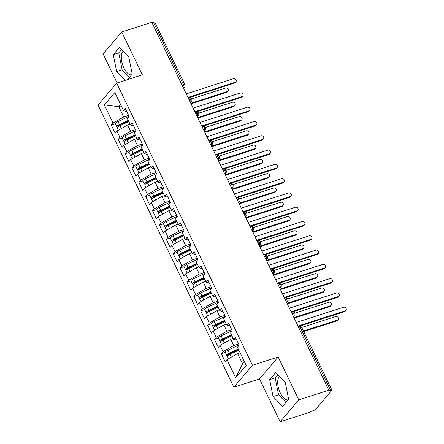 <?xml version="1.0" encoding="UTF-8"?>
<svg xmlns="http://www.w3.org/2000/svg" width="444" height="444" viewBox="0 0 444 444"><rect width="100%" height="100%" fill="white"/><g stroke="black" fill="none" stroke-linecap="round" stroke-linejoin="round"><path stroke-width="0.67" d="M279.476 376.279A12.765 6.022 -107.8 0 0 280.242 392.818A12.765 6.022 -107.8 0 0 288.006 399.905M131.585 74.886A12.765 6.022 72.2 0 1 123.821 67.799A12.765 6.022 72.2 0 1 123.06 51.26M280.153 421.8L298.784 399.866L278.155 357.009L259.524 378.943L280.153 421.8L310.234 412.121L310.794 411.455L312.992 410.75A2.453 0.611 154.3 0 0 315.9 409.091L331.707 390.481A2.453 0.611 154.3 0 0 331.862 390.076A2.453 0.611 154.3 0 0 330.497 390.148L328.299 390.853L328.86 390.187L151.815 22.311L121.734 31.99L103.102 53.924L117.088 82.978M259.524 378.943L233.838 387.207L98.046 105.045L116.678 83.111L252.47 365.273L233.838 387.207M226.94 359.634L235.67 377.777L246.17 365.412L237.44 347.269L239.188 345.21L235.337 337.212L233.588 339.272L230.564 332.983L232.312 330.924L228.46 322.921L226.712 324.986L223.687 318.698L225.435 316.639L221.584 308.636L219.836 310.695L216.811 304.412L218.559 302.353L214.713 294.35L212.959 296.409L209.934 290.126L211.688 288.062L207.836 280.064L206.083 282.123L203.058 275.841L204.812 273.776L200.96 265.778L199.212 267.837L196.181 261.549L197.935 259.49L194.084 251.493L192.335 253.552L189.311 247.264L191.059 245.205L187.207 237.207L185.459 239.266L182.434 232.978L184.182 230.919L180.331 222.916L178.582 224.98L175.558 218.692L177.306 216.633L173.454 208.63L171.706 210.689L168.681 204.407L170.429 202.347L166.583 194.344L164.829 196.403L161.805 190.121L163.559 188.056L159.707 180.059L157.953 182.118L154.928 175.835L156.682 173.771L152.83 165.773L151.082 167.832L148.052 161.544L149.806 159.485L145.954 151.487L144.206 153.546L141.181 147.258L142.929 145.199L139.077 137.196L137.329 139.261L134.304 132.972L136.053 130.913L132.201 122.91L130.453 124.975L127.428 118.687L129.176 116.628L125.33 108.625L123.576 110.684L114.846 92.541L104.346 104.906L113.076 123.049L111.327 125.108L115.179 133.111L116.927 131.047L119.952 137.335L118.204 139.394L122.05 147.397L123.804 145.332L126.829 151.62L125.075 153.679L128.927 161.683L130.68 159.624L133.705 165.906L131.951 167.965L135.803 175.968L137.551 173.909L140.582 180.192L138.828 182.256L142.679 190.254L144.428 188.195L147.452 194.483L145.704 196.542L149.556 204.54L151.304 202.481L154.329 208.769L152.581 210.828L156.432 218.825L158.181 216.766L161.205 223.055L159.457 225.114L163.303 233.117L165.057 231.052L168.082 237.34L166.334 239.399L170.18 247.402L171.933 245.343L174.958 251.626L173.204 253.685L177.056 261.688L178.81 259.629L181.835 265.912L180.081 267.976L183.933 275.974L185.681 273.915L188.706 280.197L186.957 282.262L190.809 290.259L192.557 288.2L195.582 294.489L193.834 296.548L197.685 304.545L199.434 302.486L202.458 308.774L200.71 310.833L204.562 318.831L206.31 316.772L209.335 323.06L207.587 325.119L211.433 333.122L213.187 331.058L216.211 337.346L214.463 339.405L218.309 347.408L220.063 345.349L223.088 351.631L221.334 353.69L225.186 361.694L226.94 359.634L237.596 353.546L242.546 363.83L244.372 361.682M238.6 343.983L233.744 345.549L230.719 339.26L233.2 338.461M223.088 351.631L233.744 345.549M220.063 345.349L230.719 339.26M231.724 329.698L226.873 331.257L223.843 324.975L226.323 324.176M216.211 337.346L226.873 331.257M213.187 331.058L223.843 324.975M233.588 339.272L236.746 340.143M224.847 315.412L219.996 316.972L216.972 310.689L219.447 309.89M209.335 323.06L219.996 316.972M206.31 316.772L216.972 310.689M226.712 324.986L229.87 325.852M217.971 301.126L213.12 302.686L210.095 296.398L212.571 295.604M202.458 308.774L213.12 302.686M199.434 302.486L210.095 296.398M219.836 310.695L222.999 311.566M211.094 286.841L206.244 288.4L203.219 282.112L205.694 281.318M195.582 294.489L206.244 288.4M192.557 288.2L203.219 282.112M212.959 296.409L216.123 297.28M204.218 272.555L199.367 274.115L196.342 267.826L198.823 267.033M188.706 280.197L199.367 274.115M185.681 273.915L196.342 267.826M206.083 282.123L209.246 282.995M197.347 258.264L192.491 259.829L189.466 253.541L191.947 252.741M181.835 265.912L192.491 259.829M178.81 259.629L189.466 253.541M199.212 267.837L202.37 268.709M190.47 243.978L185.614 245.543L182.589 239.255L185.07 238.456M174.958 251.626L185.614 245.543M171.933 245.343L182.589 239.255M192.335 253.552L195.493 254.423M183.594 229.692L178.743 231.252L175.713 224.969L178.194 224.17M168.082 237.34L178.743 231.252M165.057 231.052L175.713 224.969M185.459 239.266L188.617 240.132M176.718 215.407L171.867 216.966L168.842 210.684L171.317 209.884M161.205 223.055L171.867 216.966M158.181 216.766L168.842 210.684M178.582 224.98L181.74 225.846M169.841 201.121L164.99 202.68L161.966 196.392L164.441 195.599M154.329 208.769L164.99 202.68M151.304 202.481L161.966 196.392M171.706 210.689L174.869 211.56M162.965 186.835L158.114 188.395L155.089 182.107L157.565 181.313M147.452 194.483L158.114 188.395M144.428 188.195L155.089 182.107M164.829 196.403L167.993 197.275M156.088 172.544L151.238 174.109L148.213 167.821L150.694 167.022M140.582 180.192L151.238 174.109M137.551 173.909L148.213 167.821M157.953 182.118L161.117 182.989M149.217 158.258L144.361 159.823L141.336 153.535L143.817 152.736M133.705 165.906L144.361 159.823M130.68 159.624L141.336 153.535M151.082 167.832L154.24 168.703M142.341 143.973L137.485 145.532L134.46 139.25L136.941 138.45M126.829 151.62L137.485 145.532M123.804 145.332L134.46 139.25M144.206 153.546L147.364 154.418M135.464 129.687L130.614 131.246L127.589 124.964L130.064 124.165M119.952 137.335L130.614 131.246M116.927 131.047L127.589 124.964M137.329 139.261L140.487 140.126M182.079 85.198L183.511 84.737L153.446 22.267L152.014 22.727M153.446 22.267A2.453 0.611 -25.7 0 1 154.812 22.2L184.876 84.665A2.453 0.611 -25.7 0 0 183.511 84.737A2.453 1.16 72.2 0 1 183.694 87.873L183.411 87.968M128.588 115.401L123.737 116.961L118.787 106.677L121.262 105.877M113.076 123.049L123.737 116.961M104.346 104.906L118.787 106.677L120.613 104.523M130.453 124.975L133.611 125.841M298.784 399.866L328.86 390.187M116.678 83.111L142.363 74.847L121.734 31.99M278.155 357.009L252.47 365.273M127.578 79.604L132.207 74.154L128.827 57.209L119.353 47.441L113.253 54.618L116.639 71.562L125.186 80.375M275.774 372.461L269.675 379.631L273.06 396.581L282.534 406.349L288.628 399.173L285.248 382.229L275.774 372.461M240.076 352.747L237.596 353.546M235.67 377.777L242.546 363.83M123.576 110.684L126.74 111.555M111.327 125.108L115.323 123.821M190.498 102.686L191.414 101.609C191.88 101.437 192.002 100.577 191.791 99.029A2.453 0.611 154.3 0 0 191.786 99.023A2.453 0.611 154.3 0 0 190.421 99.095L188.989 99.556M118.204 139.394L122.2 138.106M125.075 153.679L129.076 152.397M131.951 167.965L135.953 166.683M138.828 182.256L142.824 180.969M145.704 196.542L149.7 195.255M152.581 210.828L156.577 209.54M159.457 225.114L163.453 223.826M166.334 239.399L170.329 238.112M173.204 253.685L177.206 252.403M180.081 267.976L184.082 266.689M186.957 282.262L190.953 280.974M193.834 296.548L197.83 295.26M200.71 310.833L204.706 309.546M207.587 325.119L211.583 323.831M214.463 339.405L218.459 338.123M221.334 353.69L225.336 352.408M197.375 116.972L198.29 115.895C198.757 115.723 198.879 114.863 198.662 113.314L198.662 113.314A2.453 0.611 154.3 0 0 197.297 113.381L195.865 113.842M204.246 131.258L205.161 130.181C205.633 130.009 205.755 129.154 205.539 127.606A2.453 0.611 154.3 0 0 205.539 127.6A2.453 0.611 154.3 0 0 204.173 127.667L202.742 128.127M211.122 145.543L212.038 144.467C212.504 144.294 212.632 143.44 212.415 141.891A2.453 0.611 154.3 0 0 212.415 141.886A2.453 0.611 154.3 0 0 211.05 141.952L209.618 142.413M217.998 159.829L218.914 158.752C219.38 158.586 219.508 157.725 219.292 156.177A2.453 0.611 154.3 0 0 219.292 156.171A2.453 0.611 154.3 0 0 217.926 156.238L216.494 156.699M224.875 174.12L225.791 173.038C226.257 172.871 226.385 172.011 226.168 170.463A2.453 0.611 154.3 0 0 226.163 170.457A2.453 0.611 154.3 0 0 224.797 170.524L223.365 170.984M231.751 188.406L232.667 187.329C233.133 187.157 233.261 186.297 233.044 184.748A2.453 0.611 154.3 0 0 233.039 184.743A2.453 0.611 154.3 0 0 231.674 184.815L230.242 185.276M238.628 202.692L239.544 201.615C240.01 201.443 240.132 200.583 239.915 199.034L239.915 199.034A2.453 0.611 154.3 0 0 238.55 199.101L237.118 199.561M245.504 216.977L246.42 215.901C246.886 215.729 247.008 214.868 246.792 213.325A2.453 0.611 154.3 0 0 246.792 213.32A2.453 0.611 154.3 0 0 245.427 213.386L243.995 213.847M252.375 231.263L253.291 230.186C253.757 230.014 253.885 229.16 253.668 227.611A2.453 0.611 154.3 0 0 253.668 227.606A2.453 0.611 154.3 0 0 252.303 227.672L250.871 228.133M259.252 245.549L260.167 244.472C260.634 244.3 260.761 243.445 260.545 241.897A2.453 0.611 154.3 0 0 260.545 241.891A2.453 0.611 154.3 0 0 259.179 241.958L257.748 242.418M266.128 259.84L267.044 258.758C267.51 258.591 267.638 257.731 267.421 256.182A2.453 0.611 154.3 0 0 267.421 256.177A2.453 0.611 154.3 0 0 266.056 256.244L264.624 256.704M273.005 274.126L273.92 273.043C274.386 272.877 274.514 272.017 274.298 270.468A2.453 0.611 154.3 0 0 274.292 270.463A2.453 0.611 154.3 0 0 272.927 270.529L271.495 270.99M279.881 288.411L280.797 287.335C281.263 287.163 281.391 286.302 281.174 284.754A2.453 0.611 154.3 0 0 281.169 284.748A2.453 0.611 154.3 0 0 279.803 284.82L278.371 285.281M286.757 302.697L287.673 301.62C288.139 301.448 288.261 300.588 288.045 299.04L288.045 299.04A2.453 0.611 154.3 0 0 286.68 299.106L285.248 299.567M293.634 316.983L294.55 315.906C295.016 315.734 295.138 314.874 294.921 313.331A2.453 0.611 154.3 0 0 294.921 313.325A2.453 0.611 154.3 0 0 293.556 313.392L292.124 313.853M121.478 49.634L118.748 52.847L122.133 69.791L129.482 77.367M122.133 69.791L116.639 71.562M118.748 52.847L113.253 54.618M277.9 374.653L275.169 377.866L278.549 394.81L285.897 402.386M275.169 377.866L269.675 379.631M278.549 394.81L273.06 396.581M235.947 81.774L235.209 82.634A2.048 1.732 -139.7 0 1 234.51 83.095L235.248 82.234A2.048 1.732 40.3 0 0 235.947 81.774A2.048 1.732 40.3 0 0 235.847 79.482A2.048 1.732 40.3 0 0 233.527 78.66L186.252 93.873M234.51 83.095L189.272 97.652M235.248 82.234L187.973 97.441M128.81 121.556L119.997 125.696A3.275 0.81 154.3 0 0 117.488 127.367A3.275 0.81 154.3 0 0 117.288 127.9L118.398 130.209M128.488 120.89L119.603 125.064A1.143 0.283 154.3 0 0 118.726 125.646A1.143 0.283 154.3 0 0 118.653 125.835A1.143 0.283 154.3 0 0 119.286 125.807L119.07 125.363M128.261 120.413L119.447 124.553A3.275 0.81 154.3 0 0 116.939 126.224A3.275 0.81 154.3 0 0 116.739 126.756A3.275 0.81 154.3 0 0 118.121 126.795M116.739 126.756L115.29 123.759A3.275 0.81 -25.7 0 1 115.496 123.221A3.275 0.81 -25.7 0 1 117.999 121.556L129.049 116.361M228.038 91.076L227.306 91.941A2.048 1.732 -139.7 0 1 226.607 92.402L227.339 91.536A2.048 1.732 40.3 0 0 228.038 91.076A2.048 1.732 40.3 0 0 227.944 88.789A2.048 1.732 40.3 0 0 225.624 87.968L191.708 98.879M120.79 125.325L119.286 125.807M190.792 103.297L227.339 91.536M191.053 103.841L226.607 92.402M242.818 96.059L242.085 96.92A2.048 1.732 -139.7 0 1 241.386 97.386L242.119 96.52A2.048 1.732 40.3 0 0 242.818 96.059A2.048 1.732 40.3 0 0 242.724 93.773A2.048 1.732 40.3 0 0 240.404 92.946L193.129 108.158M241.386 97.386L196.148 111.944M242.119 96.52L194.849 111.733M249.695 110.345L248.962 111.211A2.048 1.732 -139.7 0 1 248.263 111.672L248.995 110.806A2.048 1.732 40.3 0 0 249.695 110.345A2.048 1.732 40.3 0 0 249.6 108.059A2.048 1.732 40.3 0 0 247.28 107.237L200.005 122.444M248.263 111.672L203.025 126.229M248.995 110.806L201.726 126.018M256.571 124.631L255.838 125.497A2.048 1.732 -139.7 0 1 255.139 125.957L255.872 125.091A2.048 1.732 40.3 0 0 256.571 124.631A2.048 1.732 40.3 0 0 256.477 122.344A2.048 1.732 40.3 0 0 254.151 121.523L206.882 136.73M255.139 125.957L209.895 140.515M255.872 125.091L208.602 140.304M263.447 138.917L262.715 139.782A2.048 1.732 -139.7 0 1 262.016 140.243L262.748 139.377A2.048 1.732 40.3 0 0 263.447 138.917A2.048 1.732 40.3 0 0 263.348 136.63A2.048 1.732 40.3 0 0 261.028 135.809L213.758 151.021M262.016 140.243L216.772 154.801M262.748 139.377L215.479 154.59M135.686 135.842L126.867 139.988A3.275 0.81 154.3 0 0 124.364 141.653A3.275 0.81 154.3 0 0 124.165 142.185L125.275 144.494M135.365 135.176L126.479 139.349A1.143 0.283 154.3 0 0 125.602 139.932A1.143 0.283 154.3 0 0 125.53 140.121A1.143 0.283 154.3 0 0 126.163 140.093L125.946 139.649M135.137 134.698L126.318 138.844A3.275 0.81 154.3 0 0 123.815 140.509A3.275 0.81 154.3 0 0 123.61 141.042A3.275 0.81 154.3 0 0 124.997 141.081M123.61 141.042L122.167 138.045A3.275 0.81 -25.7 0 1 122.372 137.507A3.275 0.81 -25.7 0 1 124.875 135.842L135.925 130.647M234.915 105.361L234.182 106.227A2.048 1.732 -139.7 0 1 233.483 106.688L234.216 105.827A2.048 1.732 40.3 0 0 234.915 105.361A2.048 1.732 40.3 0 0 234.821 103.075A2.048 1.732 40.3 0 0 232.501 102.253L198.585 113.165M127.667 139.61L126.163 140.093M197.669 117.588L234.216 105.827M197.93 118.126L233.483 106.688M142.563 150.128L133.744 154.273A3.275 0.81 154.3 0 0 131.241 155.938A3.275 0.81 154.3 0 0 131.036 156.477L132.145 158.78M142.241 149.462L133.35 153.635A1.143 0.283 154.3 0 0 132.473 154.223A1.143 0.283 154.3 0 0 132.406 154.407A1.143 0.283 154.3 0 0 133.034 154.379L132.823 153.935M142.008 148.984L133.194 153.13A3.275 0.81 154.3 0 0 130.691 154.795A3.275 0.81 154.3 0 0 130.486 155.333A3.275 0.81 154.3 0 0 131.874 155.367M130.486 155.333L129.043 152.331A3.275 0.81 -25.7 0 1 129.248 151.798A3.275 0.81 -25.7 0 1 131.751 150.128L142.802 144.938M241.791 119.652L241.059 120.513A2.048 1.732 -139.7 0 1 240.359 120.973L241.092 120.113A2.048 1.732 40.3 0 0 241.791 119.652A2.048 1.732 40.3 0 0 241.697 117.36A2.048 1.732 40.3 0 0 239.372 116.539L205.461 127.45M134.543 153.896L133.034 154.379M204.545 131.874L241.092 120.113M204.806 132.417L240.359 120.973M149.434 164.419L140.62 168.559A3.275 0.81 154.3 0 0 138.117 170.224A3.275 0.81 154.3 0 0 137.912 170.762L139.022 173.071M149.112 163.747L140.226 167.926A1.143 0.283 154.3 0 0 139.349 168.509A1.143 0.283 154.3 0 0 139.283 168.698A1.143 0.283 154.3 0 0 139.91 168.665L139.699 168.221M148.884 163.275L140.071 167.416A3.275 0.81 154.3 0 0 137.568 169.081A3.275 0.81 154.3 0 0 137.363 169.619A3.275 0.81 154.3 0 0 138.75 169.652M137.363 169.619L135.92 166.617A3.275 0.81 -25.7 0 1 136.119 166.084A3.275 0.81 -25.7 0 1 138.628 164.413L149.678 159.224M248.668 133.938L247.935 134.798A2.048 1.732 -139.7 0 1 247.236 135.259L247.968 134.399A2.048 1.732 40.3 0 0 248.668 133.938A2.048 1.732 40.3 0 0 248.568 131.646A2.048 1.732 40.3 0 0 246.248 130.825L212.337 141.736M141.42 168.182L139.91 168.665M211.416 146.159L247.968 134.399M211.683 146.703L247.236 135.259M156.31 178.704L147.497 182.845A3.275 0.81 154.3 0 0 144.994 184.51A3.275 0.81 154.3 0 0 144.788 185.048L145.898 187.357M155.988 178.033L147.103 182.212A1.143 0.283 154.3 0 0 146.226 182.795A1.143 0.283 154.3 0 0 146.154 182.984A1.143 0.283 154.3 0 0 146.786 182.95L146.576 182.506M155.761 177.561L146.947 181.701A3.275 0.81 154.3 0 0 144.439 183.366A3.275 0.81 154.3 0 0 144.239 183.905A3.275 0.81 154.3 0 0 145.626 183.938M144.239 183.905L142.796 180.902A3.275 0.81 -25.7 0 1 142.996 180.369A3.275 0.81 -25.7 0 1 145.504 178.699L156.554 173.51M255.544 148.224L254.812 149.084A2.048 1.732 -139.7 0 1 254.112 149.55L254.845 148.685A2.048 1.732 40.3 0 0 255.544 148.224A2.048 1.732 40.3 0 0 255.444 145.937A2.048 1.732 40.3 0 0 253.124 145.11L219.214 156.027M148.296 182.473L146.786 182.95M218.293 160.445L254.845 148.685M218.553 160.989L254.112 149.55M270.324 153.202L269.591 154.068A2.048 1.732 -139.7 0 1 268.892 154.529L269.625 153.668A2.048 1.732 40.3 0 0 270.324 153.202A2.048 1.732 40.3 0 0 270.224 150.916A2.048 1.732 40.3 0 0 267.904 150.094L220.635 165.307M268.892 154.529L223.648 169.086M269.625 153.668L222.35 168.875M163.187 192.99L154.373 197.13A3.275 0.81 154.3 0 0 151.865 198.801A3.275 0.81 154.3 0 0 151.665 199.334L152.775 201.643M162.865 192.324L153.979 196.498A1.143 0.283 154.3 0 0 153.102 197.081A1.143 0.283 154.3 0 0 153.03 197.269A1.143 0.283 154.3 0 0 153.663 197.236L153.446 196.792M162.637 191.847L153.824 195.987A3.275 0.81 154.3 0 0 151.315 197.658A3.275 0.81 154.3 0 0 151.115 198.191A3.275 0.81 154.3 0 0 152.503 198.229M151.115 198.191L149.672 195.188A3.275 0.81 -25.7 0 1 149.872 194.655A3.275 0.81 -25.7 0 1 152.381 192.99L163.431 187.795M262.421 162.51L261.688 163.375A2.048 1.732 -139.7 0 1 260.983 163.836L261.721 162.97A2.048 1.732 40.3 0 0 262.421 162.51A2.048 1.732 40.3 0 0 262.321 160.223A2.048 1.732 40.3 0 0 260.001 159.402L226.09 170.313M155.167 196.759L153.663 197.236M225.169 174.731L261.721 162.97M225.43 175.275L260.983 163.836M277.2 167.493L276.468 168.354A2.048 1.732 -139.7 0 1 275.763 168.814L276.501 167.954A2.048 1.732 40.3 0 0 277.2 167.493A2.048 1.732 40.3 0 0 277.1 165.201A2.048 1.732 40.3 0 0 274.781 164.38L227.511 179.592M275.763 168.814L230.525 183.372M276.501 167.954L229.226 183.161M170.063 207.276L161.25 211.416A3.275 0.81 154.3 0 0 158.741 213.087A3.275 0.81 154.3 0 0 158.541 213.62L159.651 215.928M169.741 206.61L160.856 210.783A1.143 0.283 154.3 0 0 159.979 211.366A1.143 0.283 154.3 0 0 159.907 211.555A1.143 0.283 154.3 0 0 160.539 211.527L160.323 211.078M169.514 206.133L160.7 210.273A3.275 0.81 154.3 0 0 158.192 211.943A3.275 0.81 154.3 0 0 157.992 212.476A3.275 0.81 154.3 0 0 159.379 212.515M157.992 212.476L156.549 209.479A3.275 0.81 -25.7 0 1 156.749 208.941A3.275 0.81 -25.7 0 1 159.252 207.276L170.307 202.081M269.297 176.795L268.559 177.661A2.048 1.732 -139.7 0 1 267.86 178.122L268.598 177.256A2.048 1.732 40.3 0 0 269.297 176.795A2.048 1.732 40.3 0 0 269.197 174.509A2.048 1.732 40.3 0 0 266.877 173.687L232.961 184.599M162.043 211.044L160.539 211.527M232.046 189.016L268.598 177.256M232.306 189.56L267.86 178.122M284.077 181.779L283.339 182.639A2.048 1.732 -139.7 0 1 282.639 183.106L283.377 182.24A2.048 1.732 40.3 0 0 284.077 181.779A2.048 1.732 40.3 0 0 283.977 179.487A2.048 1.732 40.3 0 0 281.657 178.666L234.382 193.878M282.639 183.106L237.401 197.658M283.377 182.24L236.103 197.447M176.94 221.562L168.126 225.702A3.275 0.81 154.3 0 0 165.618 227.372A3.275 0.81 154.3 0 0 165.418 227.905L166.528 230.214M176.618 220.896L167.732 225.069A1.143 0.283 154.3 0 0 166.855 225.652A1.143 0.283 154.3 0 0 166.783 225.841A1.143 0.283 154.3 0 0 167.416 225.813L167.199 225.369M176.39 220.418L167.571 224.564A3.275 0.81 154.3 0 0 165.068 226.229A3.275 0.81 154.3 0 0 164.868 226.762A3.275 0.81 154.3 0 0 166.25 226.801M164.868 226.762L163.42 223.765A3.275 0.81 -25.7 0 1 163.625 223.227A3.275 0.81 -25.7 0 1 166.128 221.562L177.178 216.367M276.168 191.081L275.435 191.947A2.048 1.732 -139.7 0 1 274.736 192.407L275.469 191.542A2.048 1.732 40.3 0 0 276.168 191.081A2.048 1.732 40.3 0 0 276.074 188.794A2.048 1.732 40.3 0 0 273.754 187.973L239.838 198.884M168.92 225.33L167.416 225.813M238.922 203.302L275.469 191.542M239.183 203.846L274.736 192.407M290.948 196.065L290.215 196.931A2.048 1.732 -139.7 0 1 289.516 197.391L290.248 196.526A2.048 1.732 40.3 0 0 290.948 196.065A2.048 1.732 40.3 0 0 290.853 193.778A2.048 1.732 40.3 0 0 288.533 192.951L241.259 208.164M289.516 197.391L244.278 211.949M290.248 196.526L242.979 211.738M183.816 235.847L174.997 239.993A3.275 0.81 154.3 0 0 172.494 241.658A3.275 0.81 154.3 0 0 172.294 242.191L173.404 244.5M183.494 235.181L174.609 239.355A1.143 0.283 154.3 0 0 173.732 239.943A1.143 0.283 154.3 0 0 173.66 240.126A1.143 0.283 154.3 0 0 174.292 240.099L174.076 239.655M183.267 234.704L174.448 238.85A3.275 0.81 154.3 0 0 171.945 240.515A3.275 0.81 154.3 0 0 171.739 241.053A3.275 0.81 154.3 0 0 173.127 241.086M171.739 241.053L170.296 238.051A3.275 0.81 -25.7 0 1 170.502 237.512A3.275 0.81 -25.7 0 1 173.005 235.847L184.055 230.652M283.044 205.367L282.312 206.232A2.048 1.732 -139.7 0 1 281.613 206.693L282.345 205.833A2.048 1.732 40.3 0 0 283.044 205.367A2.048 1.732 40.3 0 0 282.95 203.08A2.048 1.732 40.3 0 0 280.63 202.259L246.714 213.17M175.796 239.616L174.292 240.099M245.798 217.593L282.345 205.833M246.059 218.137L281.613 206.693M297.824 210.351L297.091 211.216A2.048 1.732 -139.7 0 1 296.392 211.677L297.125 210.811A2.048 1.732 40.3 0 0 297.824 210.351A2.048 1.732 40.3 0 0 297.73 208.064A2.048 1.732 40.3 0 0 295.41 207.243L248.135 222.45M296.392 211.677L251.154 226.235M297.125 210.811L249.855 226.024M190.692 250.133L181.874 254.279A3.275 0.81 154.3 0 0 179.37 255.944A3.275 0.81 154.3 0 0 179.165 256.482L180.275 258.785M190.371 249.467L181.479 253.646A1.143 0.283 154.3 0 0 180.603 254.229A1.143 0.283 154.3 0 0 180.536 254.412A1.143 0.283 154.3 0 0 181.163 254.384L180.952 253.94M190.137 248.995L181.324 253.136A3.275 0.81 154.3 0 0 178.821 254.801A3.275 0.81 154.3 0 0 178.616 255.339A3.275 0.81 154.3 0 0 180.003 255.372M178.616 255.339L177.173 252.336A3.275 0.81 -25.7 0 1 177.378 251.804A3.275 0.81 -25.7 0 1 179.881 250.133L190.931 244.944M289.921 219.658L289.188 220.518A2.048 1.732 -139.7 0 1 288.489 220.979L289.222 220.119A2.048 1.732 40.3 0 0 289.921 219.658A2.048 1.732 40.3 0 0 289.827 217.366A2.048 1.732 40.3 0 0 287.501 216.544L253.591 227.456M182.673 253.901L181.163 254.384M252.675 231.879L289.222 220.119M252.936 232.423L288.489 220.979M304.701 224.636L303.968 225.502A2.048 1.732 -139.7 0 1 303.269 225.963L304.001 225.097A2.048 1.732 40.3 0 0 304.701 224.636A2.048 1.732 40.3 0 0 304.606 222.35A2.048 1.732 40.3 0 0 302.281 221.528L255.011 236.735M303.269 225.963L258.025 240.52M304.001 225.097L256.732 240.309M197.563 264.424L188.75 268.565A3.275 0.81 154.3 0 0 186.247 270.23A3.275 0.81 154.3 0 0 186.042 270.768L187.152 273.077M197.241 263.753L188.356 267.932A1.143 0.283 154.3 0 0 187.479 268.515A1.143 0.283 154.3 0 0 187.412 268.703A1.143 0.283 154.3 0 0 188.04 268.67L187.829 268.226M197.014 263.281L188.201 267.421A3.275 0.81 154.3 0 0 185.697 269.086A3.275 0.81 154.3 0 0 185.492 269.625A3.275 0.81 154.3 0 0 186.88 269.658M185.492 269.625L184.049 266.622A3.275 0.81 -25.7 0 1 184.249 266.089A3.275 0.81 -25.7 0 1 186.758 264.419L197.808 259.229M296.797 233.944L296.065 234.804A2.048 1.732 -139.7 0 1 295.365 235.27L296.098 234.404A2.048 1.732 40.3 0 0 296.797 233.944A2.048 1.732 40.3 0 0 296.697 231.651A2.048 1.732 40.3 0 0 294.378 230.83L260.467 241.741M189.549 268.187L188.04 268.67M259.546 246.165L296.098 234.404M259.812 246.709L295.365 235.27M311.577 238.922L310.844 239.788A2.048 1.732 -139.7 0 1 310.145 240.248L310.878 239.383A2.048 1.732 40.3 0 0 311.577 238.922A2.048 1.732 40.3 0 0 311.477 236.635A2.048 1.732 40.3 0 0 309.157 235.814L261.888 251.027M310.145 240.248L264.902 254.806M310.878 239.383L263.608 254.595M204.44 278.71L195.626 282.85A3.275 0.81 154.3 0 0 193.118 284.515A3.275 0.81 154.3 0 0 192.918 285.054L194.028 287.362M204.118 278.038L195.232 282.218A1.143 0.283 154.3 0 0 194.355 282.8A1.143 0.283 154.3 0 0 194.283 282.989A1.143 0.283 154.3 0 0 194.916 282.956L194.7 282.512M203.89 277.567L195.077 281.707A3.275 0.81 154.3 0 0 192.568 283.372A3.275 0.81 154.3 0 0 192.369 283.91A3.275 0.81 154.3 0 0 193.756 283.944M192.369 283.91L190.926 280.908A3.275 0.81 -25.7 0 1 191.125 280.375A3.275 0.81 -25.7 0 1 193.634 278.71L204.684 273.515M303.674 248.229L302.941 249.095A2.048 1.732 -139.7 0 1 302.242 249.556L302.975 248.69A2.048 1.732 40.3 0 0 303.674 248.229A2.048 1.732 40.3 0 0 303.574 245.943A2.048 1.732 40.3 0 0 301.254 245.116L267.344 256.033M196.426 282.478L194.916 282.956M266.422 260.45L302.975 248.69M266.683 260.994L302.242 249.556M318.453 253.208L317.721 254.073A2.048 1.732 -139.7 0 1 317.022 254.534L317.754 253.674A2.048 1.732 40.3 0 0 318.453 253.208A2.048 1.732 40.3 0 0 318.354 250.921A2.048 1.732 40.3 0 0 316.034 250.1L268.764 265.312M317.022 254.534L271.778 269.092M317.754 253.674L270.479 268.881M211.316 292.996L202.503 297.136A3.275 0.81 154.3 0 0 199.994 298.806A3.275 0.81 154.3 0 0 199.794 299.339L200.904 301.648M210.994 292.33L202.109 296.503A1.143 0.283 154.3 0 0 201.232 297.086A1.143 0.283 154.3 0 0 201.16 297.275A1.143 0.283 154.3 0 0 201.792 297.247L201.576 296.797M210.767 291.852L201.953 295.993A3.275 0.81 154.3 0 0 199.445 297.663A3.275 0.81 154.3 0 0 199.245 298.196A3.275 0.81 154.3 0 0 200.633 298.235M199.245 298.196L197.802 295.199A3.275 0.81 -25.7 0 1 198.002 294.661A3.275 0.81 -25.7 0 1 200.51 292.996L211.56 287.801M310.55 262.515L309.812 263.381A2.048 1.732 -139.7 0 1 309.113 263.841L309.851 262.976A2.048 1.732 40.3 0 0 310.55 262.515A2.048 1.732 40.3 0 0 310.45 260.228A2.048 1.732 40.3 0 0 308.13 259.407L274.214 270.318M203.297 296.764L201.792 297.247M273.299 274.736L309.851 262.976M273.56 275.28L309.113 263.841M325.33 267.499L324.592 268.359A2.048 1.732 -139.7 0 1 323.892 268.82L324.631 267.96A2.048 1.732 40.3 0 0 325.33 267.499A2.048 1.732 40.3 0 0 325.23 265.207A2.048 1.732 40.3 0 0 322.91 264.385L275.641 279.598M323.892 268.82L278.654 283.377M324.631 267.96L277.356 283.167M218.193 307.281L209.379 311.422A3.275 0.81 154.3 0 0 206.871 313.092A3.275 0.81 154.3 0 0 206.671 313.625L207.781 315.934M217.871 306.615L208.985 310.789A1.143 0.283 154.3 0 0 208.108 311.372A1.143 0.283 154.3 0 0 208.036 311.56A1.143 0.283 154.3 0 0 208.669 311.533L208.452 311.083M217.643 306.138L208.83 310.278A3.275 0.81 154.3 0 0 206.321 311.949A3.275 0.81 154.3 0 0 206.121 312.482A3.275 0.81 154.3 0 0 207.509 312.521M206.121 312.482L204.678 309.485A3.275 0.81 -25.7 0 1 204.878 308.946A3.275 0.81 -25.7 0 1 207.381 307.281L218.437 302.087M317.427 276.801L316.689 277.667A2.048 1.732 -139.7 0 1 315.989 278.127L316.727 277.261A2.048 1.732 40.3 0 0 317.427 276.801A2.048 1.732 40.3 0 0 317.327 274.514A2.048 1.732 40.3 0 0 315.007 273.693L281.091 284.604M210.173 311.05L208.669 311.533M280.175 289.022L316.727 277.261M280.436 289.566L315.989 278.127M332.206 281.785L331.468 282.645A2.048 1.732 -139.7 0 1 330.769 283.111L331.507 282.245A2.048 1.732 40.3 0 0 332.206 281.785A2.048 1.732 40.3 0 0 332.106 279.492A2.048 1.732 40.3 0 0 329.787 278.671L282.512 293.884M330.769 283.111L285.531 297.663M331.507 282.245L284.232 297.458M225.069 321.567L216.256 325.707A3.275 0.81 154.3 0 0 213.747 327.378A3.275 0.81 154.3 0 0 213.547 327.911L214.657 330.219M224.747 320.901L215.862 325.075A1.143 0.283 154.3 0 0 214.985 325.657A1.143 0.283 154.3 0 0 214.913 325.846A1.143 0.283 154.3 0 0 215.545 325.818L215.329 325.374M224.52 320.424L215.701 324.57A3.275 0.81 154.3 0 0 213.198 326.235A3.275 0.81 154.3 0 0 212.998 326.767A3.275 0.81 154.3 0 0 214.38 326.806M212.998 326.767L211.549 323.77A3.275 0.81 -25.7 0 1 211.755 323.232A3.275 0.81 -25.7 0 1 214.258 321.567L225.308 316.372M324.298 291.086L323.565 291.952A2.048 1.732 -139.7 0 1 322.866 292.413L323.598 291.547A2.048 1.732 40.3 0 0 324.298 291.086A2.048 1.732 40.3 0 0 324.203 288.8A2.048 1.732 40.3 0 0 321.883 287.978L287.967 298.89M217.049 325.335L215.545 325.818M287.052 303.308L323.598 291.547M287.312 303.851L322.866 292.413M339.077 296.07L338.345 296.936A2.048 1.732 -139.7 0 1 337.645 297.397L338.378 296.531A2.048 1.732 40.3 0 0 339.077 296.07A2.048 1.732 40.3 0 0 338.983 293.784A2.048 1.732 40.3 0 0 336.663 292.962L289.388 308.169M337.645 297.397L292.407 311.954M338.378 296.531L291.109 311.744M231.946 335.853L223.127 339.999A3.275 0.81 154.3 0 0 220.624 341.664A3.275 0.81 154.3 0 0 220.418 342.196L221.534 344.505M231.624 335.187L222.738 339.36A1.143 0.283 154.3 0 0 221.861 339.949A1.143 0.283 154.3 0 0 221.789 340.132A1.143 0.283 154.3 0 0 222.422 340.104L222.205 339.66M231.396 334.709L222.577 338.855A3.275 0.81 154.3 0 0 220.074 340.52A3.275 0.81 154.3 0 0 219.869 341.059A3.275 0.81 154.3 0 0 221.256 341.092M219.869 341.059L218.426 338.056A3.275 0.81 -25.7 0 1 218.631 337.523A3.275 0.81 -25.7 0 1 221.134 335.853L232.184 330.663M331.174 305.372L330.441 306.238A2.048 1.732 -139.7 0 1 329.742 306.699L330.475 305.838A2.048 1.732 40.3 0 0 331.174 305.372A2.048 1.732 40.3 0 0 331.08 303.086A2.048 1.732 40.3 0 0 328.76 302.264L294.844 313.175M223.926 339.621L222.422 340.104M293.928 317.599L330.475 305.838M294.189 318.143L329.742 306.699M345.954 310.356L345.221 311.222A2.048 1.732 -139.7 0 1 344.522 311.682L345.254 310.817A2.048 1.732 40.3 0 0 345.954 310.356A2.048 1.732 40.3 0 0 345.859 308.069A2.048 1.732 40.3 0 0 343.539 307.248L296.265 322.455M344.522 311.682L299.284 326.24M345.254 310.817L297.985 326.029M238.817 350.138L230.003 354.284A3.275 0.81 154.3 0 0 227.5 355.949A3.275 0.81 154.3 0 0 227.295 356.488L228.405 358.791M238.5 349.472L229.609 353.652A1.143 0.283 154.3 0 0 228.732 354.234A1.143 0.283 154.3 0 0 228.666 354.417A1.143 0.283 154.3 0 0 229.293 354.39L229.082 353.946M238.267 349.001L229.454 353.141A3.275 0.81 154.3 0 0 226.951 354.806A3.275 0.81 154.3 0 0 226.745 355.344A3.275 0.81 154.3 0 0 228.133 355.378M226.745 355.344L225.302 352.342A3.275 0.81 -25.7 0 1 225.502 351.809A3.275 0.81 -25.7 0 1 228.011 350.138L239.061 344.949M338.051 319.663L337.318 320.524A2.048 1.732 -139.7 0 1 336.619 320.984L337.351 320.124A2.048 1.732 40.3 0 0 338.051 319.663A2.048 1.732 40.3 0 0 337.956 317.371A2.048 1.732 40.3 0 0 335.631 316.55L301.72 327.461M230.802 353.907L229.293 354.39M303.446 331.035L337.351 320.124M303.707 331.579L336.619 320.984M330.497 390.148L300.433 327.678L299.001 328.138M331.862 390.076L301.798 327.611A2.453 0.611 154.3 0 0 300.433 327.678A2.453 1.16 72.2 0 0 298.834 326.34L298.229 326.534M183.489 88.123L183.694 87.873A2.453 2.076 -139.7 0 0 184.538 87.324A2.453 2.453 0 0 0 184.876 84.665M191.786 99.023A2.453 2.453 0 0 0 188.822 97.752A2.453 1.16 72.2 0 1 190.421 99.095A2.453 1.16 72.2 0 1 190.57 102.159L190.287 102.253M190.365 102.409L190.57 102.159A2.453 2.076 -139.7 0 0 191.414 101.609M197.241 116.694L197.447 116.45L197.164 116.539M204.112 130.98L204.323 130.736L204.04 130.825M210.989 145.266L211.2 145.022L210.917 145.11M217.865 159.557L218.076 159.307L217.793 159.396M224.742 173.843L224.953 173.593L224.664 173.687M231.618 188.128L231.829 187.879L231.54 187.973M238.495 202.414L238.7 202.164L238.417 202.259M245.371 216.7L245.576 216.456L245.293 216.544M252.242 230.985L252.453 230.741L252.17 230.83M259.118 245.271L259.329 245.027L259.046 245.116M265.995 259.562L266.206 259.313L265.923 259.407M272.871 273.848L273.082 273.598L272.794 273.693M279.748 288.134L279.959 287.884L279.67 287.978M286.624 302.42L286.83 302.175L286.546 302.264M293.495 316.705L293.706 316.461L293.423 316.55M198.662 113.314A2.453 2.453 0 0 0 195.699 112.038A2.453 1.16 72.2 0 1 197.297 113.381A2.453 1.16 72.2 0 1 197.447 116.45A2.453 2.076 -139.7 0 0 198.29 115.895M205.539 127.6A2.453 2.453 0 0 0 202.575 126.329A2.453 1.16 72.2 0 1 204.173 127.667A2.453 1.16 72.2 0 1 204.323 130.736A2.453 2.076 -139.7 0 0 205.161 130.181M212.415 141.886A2.453 2.453 0 0 0 209.451 140.615A2.453 1.16 72.2 0 1 211.05 141.952A2.453 1.16 72.2 0 1 211.2 145.022A2.453 2.076 -139.7 0 0 212.038 144.467M219.292 156.171A2.453 2.453 0 0 0 216.328 154.901A2.453 1.16 72.2 0 1 217.926 156.238A2.453 1.16 72.2 0 1 218.076 159.307A2.453 2.076 -139.7 0 0 218.914 158.752M226.163 170.457A2.453 2.453 0 0 0 223.199 169.186A2.453 1.16 72.2 0 1 224.797 170.524A2.453 1.16 72.2 0 1 224.953 173.593A2.453 2.076 -139.7 0 0 225.791 173.038M233.039 184.743A2.453 2.453 0 0 0 230.075 183.472A2.453 1.16 72.2 0 1 231.674 184.815A2.453 1.16 72.2 0 1 231.824 187.879A2.453 2.076 -139.7 0 0 232.667 187.329M239.915 199.034A2.453 2.453 0 0 0 236.952 197.758A2.453 1.16 72.2 0 1 238.55 199.101A2.453 1.16 72.2 0 1 238.7 202.164A2.453 2.076 -139.7 0 0 239.544 201.615M246.792 213.32A2.453 2.453 0 0 0 243.828 212.043A2.453 1.16 72.2 0 1 245.427 213.386A2.453 1.16 72.2 0 1 245.576 216.456A2.453 2.076 -139.7 0 0 246.42 215.901M253.668 227.606A2.453 2.453 0 0 0 250.705 226.335A2.453 1.16 72.2 0 1 252.303 227.672A2.453 1.16 72.2 0 1 252.453 230.741A2.453 2.076 -139.7 0 0 253.291 230.186M260.545 241.891A2.453 2.453 0 0 0 257.581 240.62A2.453 1.16 72.2 0 1 259.179 241.958A2.453 1.16 72.2 0 1 259.329 245.027A2.453 2.076 -139.7 0 0 260.167 244.472M267.421 256.177A2.453 2.453 0 0 0 264.458 254.906A2.453 1.16 72.2 0 1 266.056 256.244A2.453 1.16 72.2 0 1 266.206 259.313A2.453 2.076 -139.7 0 0 267.044 258.758M274.292 270.463A2.453 2.453 0 0 0 271.328 269.192A2.453 1.16 72.2 0 1 272.927 270.529A2.453 1.16 72.2 0 1 273.082 273.598A2.453 2.076 -139.7 0 0 273.92 273.043M281.169 284.748A2.453 2.453 0 0 0 278.205 283.477A2.453 1.16 72.2 0 1 279.803 284.82A2.453 1.16 72.2 0 1 279.953 287.884M288.045 299.04A2.453 2.453 0 0 0 285.081 297.763A2.453 1.16 72.2 0 1 286.68 299.106A2.453 1.16 72.2 0 1 286.83 302.175A2.453 2.076 -139.7 0 0 287.673 301.62M280.797 287.335A2.453 2.076 -139.7 0 1 279.959 287.884M294.921 313.325A2.453 2.453 0 0 0 291.958 312.049A2.453 1.16 72.2 0 1 293.556 313.392A2.453 1.16 72.2 0 1 293.706 316.461A2.453 2.076 -139.7 0 0 294.55 315.906M119.447 124.553L117.999 121.556M121.351 128.521L119.997 125.696M126.318 138.844L124.875 135.842M128.227 142.807L126.867 139.988M133.194 153.13L131.751 150.128M135.104 157.093L133.744 154.273M140.071 167.416L138.628 164.413M141.98 171.378L140.62 168.559M146.947 181.701L145.504 178.699M148.857 185.67L147.497 182.845M153.824 195.987L152.381 192.99M155.733 199.955L154.373 197.13M160.7 210.273L159.252 207.276M162.609 214.241L161.25 211.416M167.571 224.564L166.128 221.562M169.48 228.527L168.126 225.702M174.448 238.85L173.005 235.847M176.357 242.813L174.997 239.993M181.324 253.136L179.881 250.133M183.233 257.098L181.874 254.279M188.201 267.421L186.758 264.419M190.11 271.384L188.75 268.565M195.077 281.707L193.634 278.71M196.986 285.675L195.626 282.85M201.953 295.993L200.51 292.996M203.863 299.961L202.503 297.136M208.83 310.278L207.381 307.281M210.734 314.247L209.379 311.422M215.701 324.57L214.258 321.567M217.61 328.532L216.256 325.707M222.577 338.855L221.134 335.853M224.486 342.818L223.127 339.999M229.454 353.141L228.011 350.138M231.363 357.104L230.003 354.284M188.822 97.752L188.217 97.946M184.538 87.324L183.622 88.4M195.699 112.038L195.094 112.238M202.575 126.329L201.97 126.523M209.451 140.615L208.847 140.809M216.328 154.901L215.717 155.095M223.199 169.186L222.594 169.38M230.075 183.472L229.47 183.666M236.952 197.758L236.347 197.952M243.828 212.043L243.223 212.243M250.705 226.335L250.1 226.529M257.581 240.62L256.971 240.815M264.458 254.906L263.847 255.1M271.328 269.192L270.723 269.386M278.205 283.477L277.6 283.672M285.081 297.763L284.476 297.957M291.958 312.049L291.353 312.249M301.798 327.611A2.453 2.453 0 0 0 298.834 326.34"/></g></svg>
